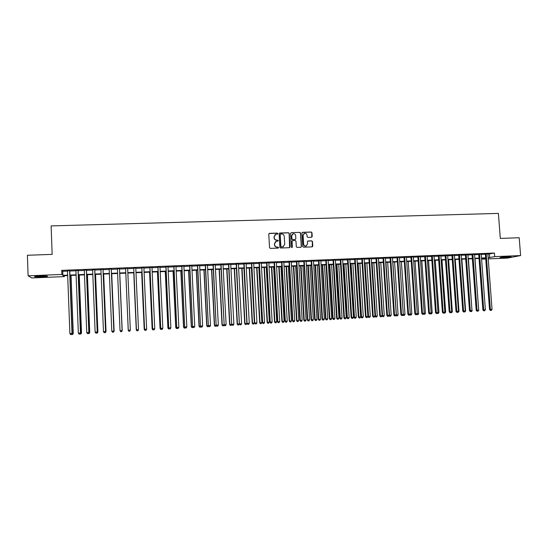 <?xml version="1.0" encoding="UTF-8"?>
<svg xmlns="http://www.w3.org/2000/svg" width="548" height="548" viewBox="0 0 548 548"><rect width="100%" height="100%" fill="white"/><g stroke="black" fill="none" stroke-linecap="round" stroke-linejoin="round"><path stroke-width="0.82" d="M277.905 233.599L277.356 233.092L269.479 233.345L268.78 234.119L269.541 247.662L270.322 248.388L278.206 248.107L278.699 247.559L277.13 247.086C275.685 246.997 274.849 246.223 274.623 244.764L274.562 243.641L276.356 241.209L277.905 241.106L278.302 240.579L276.733 240.099C275.288 240.003 274.452 239.229 274.226 237.777L274.164 236.654L275.918 234.243L277.521 234.126L277.905 233.599M277.596 234.106L277.206 233.188L269.027 233.523M278.357 248.08L278 247.134L277.13 247.086M277.973 241.086L277.603 240.161L276.733 240.099M502.9 257.718L499.995 257.697C500.105 257.327 502.865 256.985 508.284 256.663L511.174 256.69C511.031 257.06 508.27 257.402 502.9 257.718M41.73 276.904L34.743 276.822C33.832 276.521 35.695 276.247 40.34 276.007L47.306 276.089C48.197 276.398 46.34 276.665 41.73 276.904M311.524 237.25L312.209 236.483L311.983 232.736L311.209 232.016L302.496 232.304L301.948 233.058L302.736 246.47L303.51 247.189L312.216 246.867L312.785 246.107L312.511 241.572L311.744 240.853L307.949 240.997L307.387 241.75L307.524 244.004L306.003 246.025C304.667 246.121 303.873 245.497 303.626 244.141L303.106 235.311L304.565 233.304C305.928 233.181 306.736 233.804 306.996 235.181L307.086 236.654L307.86 237.373L311.524 237.25M64.274 275.706L64.308 276.603L31.846 277.959L28.106 275.836L27.4 255.265L52.156 254.382L51.115 225.906L498.392 213.405L500.31 238.414L519.203 237.736L520.6 255.567L507.564 258.087L488.234 258.896M28.106 275.836L61.876 274.445L62.883 275.343L67.664 275.144M487.878 254.176L494.447 253.032L61.725 270.363L61.876 274.445M494.447 253.032L494.721 256.628L520.6 255.567M289.282 233.462L288.508 232.736L279.816 233.016L279.117 233.784L279.884 247.292L280.672 248.018L289.495 247.689L290.063 246.929L289.282 233.462L288.344 232.832L279.377 233.181M291.262 232.647L299.9 232.373L300.674 233.099L301.462 246.518L300.893 247.278L297.078 247.422L296.304 246.703L295.982 241.243L295.208 240.524L292.755 240.606L292.063 241.38L292.392 247.066L291.995 247.6L291.365 247.107L290.57 233.421L291.262 232.647L299.9 232.373M69.754 270.691L67.5 270.781M78.131 270.356L75.919 270.445M86.474 270.02L84.289 270.109M94.783 269.685L92.626 269.774M103.051 269.356L100.928 269.438M111.285 269.02L109.189 269.109M119.478 268.691L117.416 268.773M127.65 268.362L125.602 268.445M135.788 268.034L133.733 268.123M143.898 267.712L141.822 267.794M151.967 267.383L149.885 267.472M159.995 267.061L157.906 267.15M167.996 266.739L165.893 266.828M175.956 266.417L173.846 266.506M183.888 266.102L181.758 266.184M191.779 265.787L189.642 265.869M199.636 265.465L197.486 265.554M207.459 265.15L205.301 265.239M215.248 264.842L213.076 264.924M223.002 264.526L220.823 264.616M230.722 264.218L228.537 264.307M238.414 263.91L236.209 263.999M246.066 263.602L243.853 263.691M253.683 263.293L251.464 263.382M261.273 262.985L259.04 263.081M268.828 262.684L266.588 262.773M276.35 262.382L274.103 262.471M283.837 262.081L281.583 262.17M291.296 261.78L289.029 261.869M298.722 261.478L296.447 261.574M306.12 261.184L303.832 261.273M313.477 260.889L311.182 260.978M320.813 260.595L318.504 260.684M328.108 260.3L325.793 260.389M335.383 260.005L333.054 260.101M342.616 259.718L340.287 259.807M349.829 259.423L347.487 259.519M357.001 259.136L354.652 259.231M364.153 258.848L361.79 258.944M371.27 258.56L368.9 258.656M378.353 258.279L375.983 258.375M385.415 257.992L383.031 258.087M392.443 257.711L390.053 257.807M399.444 257.43L397.04 257.526M406.411 257.149L404.006 257.245M413.356 256.868L410.938 256.964M420.268 256.594L417.843 256.69M427.152 256.313L424.721 256.409M434.009 256.039L431.564 256.135M440.832 255.765L438.386 255.861M447.634 255.491L445.182 255.587M454.408 255.217L451.942 255.32M461.149 254.95L458.683 255.046M467.869 254.676L465.389 254.779M474.554 254.409L472.075 254.505M481.219 254.142L478.726 254.238M61.725 270.363L62.732 271.322L67.514 271.13M69.767 271.041L75.932 270.787M78.145 270.698L84.303 270.452M86.488 270.363L92.646 270.116M94.797 270.027L100.942 269.78M103.065 269.691L109.203 269.445M111.299 269.363L117.43 269.116M119.491 269.034L125.615 268.787M127.663 268.705L133.746 268.458M135.801 268.376L141.843 268.13M143.912 268.047L149.899 267.808M151.981 267.725L157.92 267.486M160.016 267.397L165.907 267.164M168.01 267.075L173.86 266.842M175.976 266.753L181.778 266.52M183.902 266.438L189.656 266.205M191.793 266.116L197.506 265.89M199.65 265.801L205.315 265.575M207.48 265.485L213.097 265.259M215.268 265.17L220.837 264.944M223.022 264.855L228.55 264.636M230.742 264.547L236.229 264.328M238.428 264.239L243.874 264.02M246.079 263.931L251.484 263.711M253.703 263.622L259.06 263.403M261.293 263.314L266.602 263.102M268.849 263.013L274.116 262.8M276.37 262.704L281.597 262.492M283.857 262.403L289.049 262.197M291.317 262.102L296.461 261.896M298.742 261.807L303.845 261.595M306.133 261.506L311.202 261.3M313.497 261.211L318.525 261.006M320.833 260.916L325.813 260.711M328.129 260.622L333.074 260.416M335.397 260.327L340.308 260.129M342.637 260.033L347.507 259.841M349.843 259.745L354.672 259.546M357.022 259.451L361.81 259.259M364.173 259.163L368.92 258.971M371.291 258.875L376.003 258.69M378.38 258.594L383.052 258.403M385.436 258.307L390.073 258.122M392.464 258.026L397.06 257.841M399.465 257.745L404.027 257.56M406.431 257.464L410.959 257.279M413.377 257.183L417.864 256.998M420.289 256.902L424.741 256.724M427.173 256.628L431.591 256.45M434.03 256.348L438.407 256.169M440.859 256.074L445.202 255.895M447.654 255.8L451.963 255.628M454.429 255.526L458.703 255.354M461.176 255.252L465.41 255.08M467.889 254.984L472.095 254.813M474.582 254.71L478.753 254.546M481.24 254.443L485.377 254.279M487.857 253.875L485.357 253.971M485.734 258.999L482.445 259.136L485.692 258.471M482.391 258.348L482.445 259.136M67.685 275.569L63.349 275.747L64.308 276.603M485.672 258.211L481.534 258.382M479.041 258.485L474.869 258.656M472.39 258.759L468.184 258.937M465.704 259.04L461.464 259.211M458.991 259.314L454.717 259.492M452.251 259.594L447.942 259.773M445.483 259.875L441.14 260.06M438.695 260.156L434.311 260.341M431.872 260.444L427.454 260.629M425.022 260.725L420.569 260.91M418.138 261.012L413.651 261.197M411.233 261.3L406.705 261.485M404.301 261.588L399.739 261.78M397.334 261.876L392.731 262.067M390.34 262.17L385.703 262.362M383.319 262.458L378.641 262.656M376.264 262.752L371.551 262.944M369.188 263.047L364.434 263.246M362.077 263.341L357.282 263.54M354.933 263.636L350.104 263.841M347.761 263.937L342.897 264.136M340.561 264.232L335.657 264.437M333.328 264.533L328.382 264.739M326.067 264.835L321.08 265.04M318.772 265.136L313.744 265.348M311.449 265.444L306.38 265.657M304.092 265.746L298.989 265.958M296.708 266.054L291.557 266.266M289.289 266.362L284.097 266.581M281.836 266.671L276.603 266.89M274.356 266.986L269.082 267.205M266.842 267.294L261.526 267.52M259.293 267.609L253.93 267.835M251.71 267.924L246.312 268.15M244.1 268.239L238.654 268.465M236.455 268.561L230.961 268.787M228.769 268.876L223.242 269.109M221.056 269.198L215.48 269.431M213.316 269.52L207.692 269.753M205.534 269.842L199.862 270.075M197.718 270.164L192.006 270.404M189.868 270.493L184.107 270.733M181.984 270.822L176.182 271.061M174.065 271.15L168.215 271.39M166.113 271.479L160.215 271.726M158.119 271.808L152.18 272.055M150.097 272.144L144.103 272.39M142.035 272.479L135.993 272.733M133.938 272.815L127.848 273.068M125.8 273.151L119.676 273.411M117.615 273.493L111.484 273.747M109.388 273.836L103.25 274.089M101.12 274.178L94.975 274.432M92.818 274.521L86.666 274.781M84.481 274.87L78.316 275.123M76.103 275.219L69.932 275.473M488.145 257.731L494.721 256.628M69.918 275.048L76.083 274.795M78.302 274.699L84.461 274.445M86.646 274.356L92.804 274.103M94.962 274.014L101.106 273.76M103.23 273.671L109.374 273.418M111.463 273.329L117.601 273.075M119.663 272.986L125.787 272.733M127.835 272.651L133.918 272.397M135.979 272.315L142.014 272.061M144.083 271.979L150.077 271.726M152.159 271.644L158.098 271.397M160.194 271.308L166.092 271.068M168.195 270.979L174.045 270.739M176.161 270.65L181.963 270.411M184.087 270.322L189.848 270.082M191.985 269.993L197.698 269.76M199.842 269.671L205.514 269.431M207.671 269.342L213.295 269.109M215.46 269.02L221.036 268.787M223.221 268.698L228.749 268.472M230.941 268.383L236.428 268.15M238.633 268.061L244.079 267.835M246.285 267.746L251.69 267.52M253.909 267.431L259.273 267.205M261.499 267.116L266.814 266.897M269.061 266.801L274.329 266.581M276.582 266.492L281.816 266.273M284.076 266.177L289.262 265.965M291.536 265.869L296.68 265.657M298.961 265.561L304.072 265.348M306.359 265.259L311.422 265.047M313.723 264.951L318.751 264.746M321.06 264.65L326.039 264.444M328.362 264.348L333.307 264.143M335.629 264.047L340.534 263.841M342.87 263.746L347.74 263.54M350.083 263.444L354.905 263.246M357.262 263.15L362.05 262.951M364.406 262.855L369.16 262.656M371.53 262.561L376.243 262.362M378.62 262.266L383.292 262.067M385.676 261.971L390.313 261.78M392.711 261.684L397.307 261.492M399.711 261.389L404.273 261.204M406.685 261.101L411.206 260.916M413.624 260.814L418.117 260.629M420.542 260.526L424.995 260.341M427.426 260.245L431.845 260.06M434.283 259.958L438.667 259.779M441.113 259.677L445.456 259.499M447.915 259.396L452.223 259.218M454.689 259.115L458.964 258.937M461.437 258.834L465.677 258.656M468.156 258.553L472.362 258.382M474.842 258.279L479.014 258.108M481.507 258.005L485.644 257.834M62.732 271.322L62.883 275.343M489.378 254.114L489.645 257.67M275.137 234.599L274.164 236.654M276.582 240.195C275.144 240.099 274.308 239.325 274.082 237.873L274.021 236.75M275.603 241.531L274.562 243.641M276.98 247.175C275.534 247.08 274.699 246.305 274.473 244.853L274.411 243.73M289.591 247.662L289.125 233.558M280.686 234.037L280.199 234.578L280.877 246.429L281.419 246.936L282.891 246.847L284.72 244.415L284.254 236.318C284.028 234.873 283.193 234.099 281.754 234.003L280.686 234.037M280.364 234.167L280.199 234.578M283.426 246.662L281.268 247.018L280.72 246.511L280.049 234.674M300.968 247.258L301.29 246.6L300.503 233.195L299.729 232.475M292.358 240.743L291.899 241.469L292.392 247.066M292.029 247.586L292.228 247.148M295.653 235.592C295.393 234.202 294.571 233.578 293.201 233.708L291.735 235.722L291.913 238.839L292.694 239.565L295.276 239.462L295.838 238.709L295.653 235.592M292.598 233.969L291.735 235.722M295.379 239.435L292.529 239.654L291.748 238.935L291.57 235.818M303.996 233.544L303.106 235.311M306.346 245.922L305.832 246.114C304.496 246.21 303.702 245.579 303.448 244.223L302.928 235.407M312.271 246.853L312.333 241.661L311.559 240.942L307.695 241.106M311.73 237.216L311.798 232.832L311.031 232.112L302.222 232.434M69.747 270.527L72.144 333.444L73.261 333.41L71.048 275.425M72.583 334.492L71.754 334.54L72.637 334.486L73.124 333.417L70.911 275.432M73.261 333.41L72.637 334.486M69.603 270.534L72 333.451L69.884 333.574L67.493 270.616M71.452 334.547L72.144 333.444L71.507 334.547L70.603 334.595L71.507 334.547M69.884 333.574L70.603 334.595M45.272 275.945L36.771 276.233M36.161 276.302L41.703 276.261M501.886 257.19L509.222 256.628M508.613 256.649L502.495 257.115M78.124 270.191L80.57 332.965L81.508 332.937L79.255 275.089M80.851 334.013L80.029 334.061L80.898 334.013L81.392 332.944L79.138 275.089M81.508 332.937L80.898 334.013M86.468 269.856L88.954 332.485L89.721 332.465L87.433 274.747M89.084 333.54L88.262 333.588L89.118 333.54L89.625 332.472L87.338 274.754M89.721 332.465L89.118 333.54M97.284 332.033L97.893 331.999L95.571 274.411M97.277 333.068L96.455 333.116L97.304 333.068L97.825 331.999L95.496 274.411M97.893 331.999L97.304 333.068M103.045 269.191L105.606 331.526L106.038 331.533L103.668 274.075M105.428 332.602L104.613 332.643L105.449 332.595L105.983 331.533L103.62 274.075M106.038 331.533L105.449 332.595M78.008 270.198L80.446 332.965L78.337 333.088L75.912 270.28M79.892 334.061L80.446 332.965L79.94 334.061L79.049 334.109L79.94 334.061M78.337 333.088L79.049 334.109M86.372 269.863L88.851 332.485L86.755 332.609L84.282 269.945M88.297 333.581L88.851 332.485L88.338 333.574L87.461 333.629L88.338 333.574M86.755 332.609L87.461 333.629M94.701 269.527L97.222 332.006L95.133 332.122L92.626 269.609M94.777 269.52L97.297 332.006L96.66 333.095L95.825 333.143L96.66 333.095M96.695 333.095L97.297 332.006M95.133 332.122L95.825 333.143M102.99 269.191L105.552 331.526L103.476 331.65L100.921 269.274M104.99 332.615L105.552 331.526L105.011 332.615L104.161 332.663L105.011 332.615M103.476 331.65L104.161 332.663M113.868 331.081L111.737 273.74M113.552 332.129L112.737 332.177L113.566 332.129L114.135 331.067L111.703 273.74M114.135 331.067L113.566 332.129M111.244 268.863L113.847 331.054L111.778 331.17L109.182 268.945M111.278 268.863L113.881 331.054L113.278 332.143L112.45 332.184L113.278 332.143M113.292 332.136L113.881 331.054M111.778 331.17L112.45 332.184M122.101 330.608L119.765 273.404L122.204 330.608L121.635 331.663L120.827 331.711L121.635 331.663M122.204 330.608L121.642 331.663M121.54 331.663L120.711 331.711L121.54 331.663L122.115 330.581L119.471 268.527L122.101 330.581L120.039 330.697L117.409 268.616M121.533 331.663L122.101 330.581M120.039 330.697L120.711 331.711M128.883 331.245L129.677 331.204L128.883 331.245L128.232 330.259L125.595 268.28L128.266 330.232L130.321 330.108L127.636 268.205M128.876 331.252L128.232 330.259M129.746 331.191L128.924 331.239L129.746 331.191L130.321 330.108M128.266 330.232L128.924 331.239L128.266 330.225M136.233 329.8L136.884 330.786L137.685 330.745L136.884 330.786L136.26 329.8L133.76 272.822L136.452 329.786M133.726 267.958L136.431 329.766L133.746 267.958M136.431 329.766L137.096 330.766L137.911 330.725L137.11 330.766L136.459 329.759L138.5 329.643L135.781 267.876M137.925 330.718L138.5 329.643M141.672 272.493L144.206 329.348L144.583 329.321L141.816 267.63M141.72 272.493L144.247 329.341L144.857 330.328L145.672 330.28L144.877 330.328M144.857 330.328L144.206 329.348M145.234 330.3L146.069 330.252L145.234 330.3L144.569 329.3L141.864 267.63M145.254 330.3L144.61 329.293L146.645 329.177L143.884 267.547M146.069 330.252L146.645 329.177M149.57 272.164L152.139 328.889L152.68 328.855M149.638 272.164L152.2 328.882L152.796 329.875L153.618 329.828L152.823 329.869M152.796 329.875L152.139 328.889M149.878 267.308L152.659 328.834L149.947 267.308M153.365 329.834L154.173 329.786L153.365 329.834L152.728 328.827L154.755 328.711L151.96 267.225M152.659 328.834L153.337 329.834M154.173 329.786L154.755 328.711M157.44 271.842L160.037 328.437L160.735 328.396L157.899 266.986M157.523 271.835L160.119 328.43L160.701 329.416L161.523 329.369L160.735 329.416M160.701 329.416L160.037 328.437M161.4 329.369L162.242 329.321L161.4 329.369L160.722 328.375L157.988 266.979M161.434 329.369L160.811 328.362L162.825 328.245L159.989 266.903M162.242 329.321L162.825 328.245M165.27 271.513L167.9 327.992L168.763 327.937M165.373 271.507L168.003 327.978L168.572 328.964L169.401 328.916L168.613 328.964M168.572 328.964L167.9 327.992M165.886 266.664L168.743 327.91L165.996 266.664M169.469 328.903L170.27 328.862L169.469 328.903L168.853 327.903L170.86 327.786L167.989 266.581M168.743 327.91L169.428 328.91M170.27 328.862L170.86 327.786M173.839 266.342L176.737 327.457L173.963 266.342M177.47 328.444L178.271 328.396L177.47 328.444L176.86 327.444L178.86 327.327L175.949 266.26M176.737 327.457L177.422 328.451M178.271 328.396L178.86 327.327M181.751 266.027L184.69 326.998L181.902 266.02M185.436 327.985L186.231 327.937L185.436 327.985L184.834 326.985L186.82 326.875L183.881 265.944M184.69 326.998L185.375 327.992M186.231 327.937L186.82 326.875M173.065 271.192L175.73 327.54L176.751 327.478M173.189 271.185L175.853 327.533L176.401 328.512L177.237 328.464L176.456 328.512M176.401 328.512L175.73 327.54M180.826 270.87L183.532 327.094L184.703 327.026M180.97 270.863L183.669 327.081L184.203 328.067L185.039 328.012L184.265 328.06M184.203 328.067L183.532 327.094M188.56 270.548L191.293 326.649L192.622 326.567M188.718 270.541L191.451 326.635L191.971 327.615L192.814 327.567L192.033 327.615M193.04 327.163L192.814 327.567M191.971 327.615L191.293 326.649M189.635 265.712L192.601 326.546L189.8 265.705M193.369 327.533L194.156 327.485L193.369 327.533L192.773 326.533L194.752 326.423L191.773 265.622M192.601 326.546L193.3 327.533M194.156 327.485L194.752 326.423M196.259 270.226L199.02 326.204L200.506 326.115M196.437 270.219L199.198 326.19L199.705 327.17L200.547 327.122L199.773 327.17M200.842 326.601L200.547 327.122M199.705 327.17L199.02 326.204M197.479 265.396L200.486 326.094L197.67 265.39M201.26 327.074L202.048 327.033L201.26 327.074L200.678 326.081L202.644 325.971L199.63 265.307M200.486 326.094L201.185 327.081M202.048 327.033L202.644 325.971M203.918 269.911L206.719 325.765L208.35 325.67M204.116 269.904L206.918 325.752L207.404 326.731L208.254 326.677L207.48 326.724M208.617 326.039L208.254 326.677M207.404 326.731L206.719 325.765M205.294 265.081L208.336 325.642L205.5 265.074M209.117 326.622L209.905 326.581L209.117 326.622L208.541 325.628L210.501 325.519L207.452 264.992M208.336 325.642L209.035 326.629M209.905 326.581L210.501 325.519M211.549 269.595L214.378 325.327L216.165 325.224M211.768 269.582L214.597 325.313L215.069 326.286L215.919 326.238L215.159 326.279M216.35 325.485L215.919 326.238M215.069 326.286L214.378 325.327M213.069 264.766L216.145 325.197L213.295 264.759M216.946 326.17L217.727 326.129L216.946 326.17L216.371 325.183L218.33 325.067L215.241 264.684M216.145 325.197L216.85 326.176M217.727 326.129L218.33 325.067M219.145 269.274L222.009 324.889L223.947 324.772M219.385 269.267L222.241 324.875L222.7 325.848L223.557 325.8L222.796 325.841M224.057 324.93L223.557 325.8M222.7 325.848L222.009 324.889M220.817 264.458L224.173 324.738L221.056 264.444M224.735 325.724L225.509 325.676L224.735 325.724L224.173 324.738L226.119 324.622L222.995 264.369M223.927 324.752L224.632 325.731M225.509 325.676L226.119 324.622M226.714 268.965L229.605 324.457L231.688 324.334M226.968 268.952L229.859 324.437L230.304 325.409L231.16 325.361L230.407 325.402M231.729 324.382L231.16 325.361M230.304 325.409L229.605 324.457M228.523 264.15L231.674 324.306L228.79 264.136M232.489 325.279L233.263 325.231L232.489 325.279L231.934 324.293L233.873 324.176L230.715 264.061M231.674 324.306L232.386 325.286M233.263 325.231L233.873 324.176M234.249 268.65L237.168 324.019L239.332 323.895L236.4 268.561M234.517 268.636L237.442 324.005L237.873 324.978L238.736 324.923L237.976 324.971M239.332 323.895L238.736 324.923M237.873 324.978L237.168 324.019M236.202 263.841L239.38 323.868L236.483 263.828M240.216 324.834L240.983 324.786L240.216 324.834L239.668 323.847L241.593 323.738L238.401 263.752M239.38 323.868L240.099 324.841M240.983 324.786L241.593 323.738M241.75 268.335L244.703 323.587L246.874 323.464L243.908 268.246M242.038 268.328L244.99 323.567L245.408 324.539L246.271 324.491L245.525 324.532M246.874 323.464L246.271 324.491M245.408 324.539L244.703 323.587M243.846 263.533L247.059 323.43L244.148 263.519M247.901 324.389L248.669 324.348L247.901 324.389L247.36 323.409L249.278 323.299L246.059 263.444M247.059 323.43L247.778 324.395M248.669 324.348L249.278 323.299M249.217 268.027L252.203 323.162L254.382 323.032L251.388 267.938M249.525 268.013L252.512 323.142L252.909 324.108L253.779 324.06L253.032 324.101M254.382 323.032L253.779 324.06M252.909 324.108L252.203 323.162M256.656 267.719L259.67 322.731L261.862 322.601L258.834 267.63M256.978 267.705L259.992 322.71L260.382 323.676L261.259 323.628L260.512 323.669M261.862 322.601L261.259 323.628M260.382 323.676L259.67 322.731M264.061 267.41L267.102 322.306L269.308 322.176L266.253 267.321M264.403 267.397L267.445 322.286L267.821 323.252L268.698 323.197L267.958 323.245M269.308 322.176L268.698 323.197M267.821 323.252L267.102 322.306M251.457 263.225L254.704 322.991L251.772 263.211M255.553 323.95L256.32 323.902L255.553 323.95L255.026 322.971L256.937 322.861L253.676 263.136M254.704 322.991L255.43 323.957M256.32 323.902L256.937 322.861M259.033 262.924L262.314 322.553L262.656 322.532L259.368 262.91M263.177 323.512L263.937 323.464L263.177 323.512L262.656 322.532L264.554 322.423L261.266 262.834M262.314 322.553L263.04 323.519M263.937 323.464L264.554 322.423M266.581 262.615L269.89 322.121L270.246 322.094L266.931 262.602M270.767 323.073L271.52 323.032L270.767 323.073L270.246 322.094L272.144 321.984L268.821 262.526M269.89 322.121L270.623 323.08M271.52 323.032L272.144 321.984M271.438 267.102L274.507 321.882L276.719 321.751L273.637 267.013M271.794 267.088L274.87 321.861L275.226 322.827L276.11 322.772L275.37 322.813M276.719 321.751L276.11 322.772M275.226 322.827L274.507 321.882M274.089 262.314L277.439 321.69L277.809 321.662L274.466 262.3M278.322 322.642L279.076 322.594L278.322 322.642L277.809 321.662L279.699 321.553L276.343 262.225M277.439 321.69L278.172 322.649M279.076 322.594L279.699 321.553M278.781 266.801L281.884 321.457L284.104 321.327L280.987 266.712M279.158 266.787L282.261 321.436L282.604 322.402L283.487 322.347L282.754 322.388M284.104 321.327L283.487 322.347M282.604 322.402L281.884 321.457M281.569 262.013L284.953 321.258L285.344 321.231L281.96 261.999M285.844 322.203L286.597 322.162L285.844 322.203L285.344 321.231L287.221 321.121L283.83 261.923M284.953 321.258L285.686 322.217M286.597 322.162L287.221 321.121M286.09 266.499L289.221 321.039L291.454 320.909L288.31 266.403M286.488 266.479L289.618 321.012L289.947 321.977L290.837 321.923L290.104 321.971M291.454 320.909L290.837 321.923M289.947 321.977L289.221 321.039M289.022 261.718L292.433 320.827L292.838 320.799L289.426 261.697M293.338 321.772L294.084 321.731L293.338 321.772L292.838 320.799L294.708 320.696L291.289 261.622M292.433 320.827L293.173 321.786M294.084 321.731L294.708 320.696M293.372 266.191L296.536 320.621L298.77 320.491L295.605 266.102M293.783 266.177L296.948 320.594L297.263 321.553L298.16 321.505L297.427 321.546M298.77 320.491L298.16 321.505M297.263 321.553L296.536 320.621M296.434 261.417L299.879 320.402L300.304 320.375L296.858 261.403M300.79 321.347L301.537 321.299L300.79 321.347L300.304 320.375L302.167 320.265L298.715 261.328M299.879 320.402L300.619 321.354M301.537 321.299L302.167 320.265M300.626 265.89L303.818 320.203L306.065 320.073L302.866 265.801M301.051 265.876L304.243 320.176L304.544 321.135L305.442 321.087L304.715 321.128M306.065 320.073L305.442 321.087M304.544 321.135L303.818 320.203M307.846 265.595L311.065 319.785L313.319 319.655L310.093 265.499M308.291 265.575L311.511 319.758L311.798 320.717L312.703 320.669L311.976 320.71M313.319 319.655L312.703 320.669M311.798 320.717L311.065 319.785M315.038 265.294L318.285 319.374L320.546 319.244L317.292 265.198M315.497 265.273L318.744 319.347L319.018 320.306L319.929 320.251L319.203 320.292M320.546 319.244L319.929 320.251M319.018 320.306L318.285 319.374M303.818 261.122L307.291 319.977L307.736 319.95L304.263 261.101M308.223 320.916L308.962 320.875L308.223 320.916L307.736 319.95L309.593 319.84L306.106 261.033M307.291 319.977L308.038 320.929M308.962 320.875L309.593 319.84M311.175 260.827L314.675 319.553L315.141 319.525L311.634 260.807M315.614 320.491L316.354 320.45L315.614 320.491L315.141 319.525L316.984 319.416L313.47 260.732M314.675 319.553L315.429 320.505M316.354 320.45L316.984 319.416M318.498 260.533L322.032 319.135L322.512 319.1L318.97 260.512M322.978 320.066L323.71 320.025L322.978 320.066L322.512 319.1L324.348 318.998L320.799 260.437M322.032 319.135L322.786 320.08M323.71 320.025L324.348 318.998M322.203 264.999L325.471 318.963L327.745 318.826L324.464 264.903M322.676 264.979L325.95 318.929L326.211 319.888L327.122 319.833L326.403 319.874M327.745 318.826L327.122 319.833M326.211 319.888L325.471 318.963M325.786 260.238L329.355 318.717L329.848 318.683L326.279 260.218M330.307 319.648L331.04 319.607L330.307 319.648L329.848 318.683L331.677 318.58L328.101 260.142M329.355 318.717L330.108 319.655M331.04 319.607L331.677 318.58M329.334 264.698L332.629 318.552L334.917 318.415L331.609 264.609M329.821 264.677L333.122 318.518L333.376 319.477L334.287 319.422L333.574 319.463M334.917 318.415L334.287 319.422M333.376 319.477L332.629 318.552M333.047 259.944L336.643 318.299L337.157 318.265L333.554 259.923M337.609 319.224L338.335 319.183L337.609 319.224L337.157 318.265L338.979 318.162L335.369 259.855M336.643 318.299L337.404 319.237M338.335 319.183L338.979 318.162M336.438 264.403L339.76 318.141L342.055 318.011L338.719 264.314M336.945 264.383L340.274 318.114L340.507 319.066L341.425 319.011L340.712 319.052M342.055 318.011L341.425 319.011M340.507 319.066L339.76 318.141M340.274 259.656L343.904 317.881L344.432 317.847L340.801 259.636M344.877 318.806L345.603 318.765L344.877 318.806L344.432 317.847L346.247 317.744L342.61 259.56M343.904 317.881L344.665 318.82M345.603 318.765L346.247 317.744M343.507 264.115L346.863 317.737L349.158 317.6L345.795 264.02M344.028 264.088L347.384 317.703L347.61 318.655L348.528 318.607L347.822 318.641M349.158 317.6L348.528 318.607M347.61 318.655L346.863 317.737M347.473 259.368L351.131 317.463L351.679 317.429L348.021 259.348M352.117 318.388L352.837 318.347L352.117 318.388L351.679 317.429L353.481 317.326L349.816 259.273M351.131 317.463L351.898 318.402M352.837 318.347L353.481 317.326M350.549 263.821L353.933 317.333L356.241 317.196L352.85 263.725M351.09 263.8L354.474 317.299L354.686 318.251L355.604 318.196L354.899 318.237M356.241 317.196L355.604 318.196M354.686 318.251L353.933 317.333M354.645 259.081L358.33 317.052L358.892 317.018L355.2 259.053M359.324 317.977L360.043 317.936L359.324 317.977L358.892 317.018L360.687 316.915L356.995 258.985M358.33 317.052L359.098 317.991M360.043 317.936L360.687 316.915M357.563 263.526L360.974 316.929L363.29 316.792L359.872 263.43M358.118 263.506L361.529 316.895L361.728 317.847L362.653 317.792L361.954 317.833M363.29 316.792L362.653 317.792M361.728 317.847L360.974 316.929M361.783 258.793L365.495 316.641L366.071 316.607L362.358 258.772M366.502 317.566L367.215 317.525L366.502 317.566L366.071 316.607L367.866 316.504L364.139 258.697M365.495 316.641L366.27 317.58M367.215 317.525L367.866 316.504M364.55 263.239L367.982 316.525L370.311 316.388L366.865 263.143M365.119 263.211L368.557 316.491L368.742 317.443L369.674 317.388L368.975 317.429M370.311 316.388L369.674 317.388M368.742 317.443L367.982 316.525M368.893 258.505L372.633 316.237L373.229 316.196L369.482 258.485M373.647 317.148L374.359 317.107L373.647 317.148L373.229 316.196L375.01 316.093L371.256 258.409M372.633 316.237L373.407 317.169M374.359 317.107L375.01 316.093M372.092 262.924L375.558 316.093L377.298 315.991L373.832 262.855M374.99 316.127L375.558 316.093L375.729 317.039L376.661 316.984L375.962 317.025M377.298 315.991L376.661 316.984M375.729 317.039L374.983 316.141M375.969 258.224L379.743 315.826L380.353 315.792L376.579 258.197M380.764 316.744L381.476 316.703L380.764 316.744L380.353 315.792L382.127 315.689L378.346 258.129M379.743 315.826L380.518 316.758M381.476 316.703L382.127 315.689M379.038 262.636L382.525 315.689L384.264 315.593L380.771 262.567M382.107 315.716L382.525 315.689L382.689 316.641L383.621 316.586L382.929 316.621M384.264 315.593L383.621 316.586M382.689 316.641L382.025 315.847M383.018 257.937L386.82 315.422L387.443 315.381L383.641 257.916M387.854 316.333L388.559 316.292L387.854 316.333L387.443 315.381L389.21 315.285L385.402 257.841M386.82 315.422L387.6 316.347M388.559 316.292L389.21 315.285M385.956 262.348L389.464 315.292L391.197 315.196L387.676 262.28M389.196 315.312L389.614 316.237L390.553 316.182L389.861 316.223M391.197 315.196L390.553 316.182M389.614 316.237L389.039 315.552M390.039 257.656L393.868 315.018L394.505 314.977L390.676 257.629M394.909 315.929L395.615 315.888L394.909 315.929L394.505 314.977L396.273 314.881L392.43 257.56M393.868 315.018L394.649 315.943M395.615 315.888L396.273 314.881M392.841 262.06L396.375 314.894L398.101 314.799L394.56 261.992M396.252 314.908L396.512 315.84L397.458 315.785L396.766 315.826M398.101 314.799L397.458 315.785M396.512 315.84L396.019 315.258M397.033 257.375L400.889 314.614L401.54 314.573L397.684 257.348M401.937 315.525L402.636 315.484L401.937 315.525L401.54 314.573L403.294 314.477L399.43 257.279M400.889 314.614L401.67 315.538M402.636 315.484L403.294 314.477M403.28 314.504L404.979 314.408L401.41 261.704M403.65 315.429L404.335 315.395L403.65 315.429L403.266 314.518M404.979 314.408L404.335 315.395M403.39 315.449L402.979 314.963M403.992 257.094L407.876 314.216L408.548 314.175L404.664 257.067M408.938 315.121L409.637 315.079L408.938 315.121L408.548 314.175L410.294 314.073L406.404 256.998M407.876 314.216L408.664 315.134M409.637 315.079L410.294 314.073M410.274 314.1L411.829 314.011L408.233 261.423M410.5 315.038L411.178 314.997L410.5 315.038L410.178 314.251M411.829 314.011L411.178 314.997M410.233 315.052L409.904 314.668M410.925 256.82L414.836 313.819L415.521 313.778L411.61 256.793M415.905 314.716L416.603 314.682L415.905 314.716L415.521 313.778L417.261 313.675L413.343 256.717M414.836 313.819L415.631 314.737M416.603 314.682L417.261 313.675M417.247 313.703L418.651 313.62L415.035 261.143M417.316 314.641L418.001 314.607L417.316 314.641L417.055 313.99M418.651 313.62L418.001 314.607M417.829 256.539L421.768 313.422L422.474 313.374L418.528 256.512M422.844 314.319L423.536 314.278L422.844 314.319L422.474 313.374L424.2 313.278L420.254 256.443M421.768 313.422L422.563 314.333M423.536 314.278L424.2 313.278M424.186 313.305L425.44 313.23L421.802 260.862M424.111 314.251L424.789 314.216L424.111 314.251L423.905 313.73M425.44 313.23L424.789 314.216M424.707 256.265L428.673 313.024L429.385 312.983L425.419 256.238M429.755 313.922L430.447 313.881L429.755 313.922L429.385 312.983L431.112 312.881L427.139 256.163M428.673 313.024L429.468 313.936M430.447 313.881L431.112 312.881M431.098 312.908L432.208 312.846L428.543 260.581M430.879 313.86L431.557 313.826L430.721 313.463M432.208 312.846L431.557 313.826M431.557 255.991L435.544 312.634L436.276 312.586L432.283 255.957M436.64 313.524L437.325 313.483L436.64 313.524L436.276 312.586L437.996 312.49L433.995 255.889M435.544 312.634L436.345 313.545M437.331 313.49L438.29 313.435L437.331 313.49L437.996 312.49M437.975 312.518L438.948 312.456L435.256 260.3M438.948 312.456L438.29 313.435M438.379 255.717L442.394 312.237L443.14 312.196L439.119 255.683M443.496 313.127L444.181 313.093L443.496 313.127L443.14 312.196L444.853 312.093L440.825 255.615M442.394 312.237L443.195 313.148M444.181 313.093L444.853 312.093M444.832 312.12L445.661 312.072L441.948 260.026M444.332 313.086L445.003 313.052L444.277 312.942M445.661 312.072L445.003 313.052M445.168 255.443L449.209 311.846L449.97 311.798L445.928 255.409M450.319 312.737L451.004 312.696L450.319 312.737L449.97 311.798L451.675 311.702L447.627 255.341M449.209 311.846L450.018 312.757M451.018 312.703L451.682 312.668L451.018 312.703L451.675 311.702M451.655 311.73L452.34 311.689L448.607 259.745M452.34 311.689L451.682 312.668M451.936 255.169L455.998 311.463L456.779 311.415L452.703 255.135M457.121 312.346L457.799 312.305L457.121 312.346L456.779 311.415L458.471 311.312L454.395 255.073M455.998 311.463L456.813 312.367M457.799 312.305L458.471 311.312M458.457 311.339L458.998 311.312L455.237 259.471M457.676 312.319L458.34 312.285L457.676 312.312M458.998 311.312L458.34 312.285M458.669 254.895L462.765 311.072L463.553 311.024L459.457 254.868M463.889 311.956L464.567 311.915L463.889 311.956L463.553 311.024L465.245 310.928L461.142 254.799M462.765 311.072L463.574 311.976M464.567 311.915L465.245 310.928M465.225 310.956L465.629 310.928L461.848 259.197M464.307 311.942L464.971 311.901L464.307 311.935M465.629 310.928L464.971 311.901M465.382 254.628L469.499 310.689L470.3 310.641L466.177 254.594M470.636 311.565L471.307 311.531L470.636 311.565L470.3 310.641L471.986 310.538L467.855 254.532M469.499 310.689L470.314 311.586M471.307 311.531L471.986 310.538M471.965 310.565L468.43 258.923M470.91 311.559L471.568 311.517L470.91 311.552M472.232 310.552L471.568 311.517M472.061 254.361L476.205 310.305L477.02 310.25L472.876 254.327M477.349 311.182L478.02 311.141L477.349 311.182L477.02 310.25L478.699 310.154L474.547 254.258M476.205 310.305L477.02 311.202M478.02 311.141L478.699 310.154M478.678 310.182L474.986 258.649M477.493 311.182L478.144 311.141L477.486 311.175M478.808 310.175L478.144 311.141M478.719 254.094L482.884 309.921L483.72 309.867L479.548 254.06M484.035 310.798L484.706 310.757L484.035 310.798L483.72 309.867L485.384 309.771L481.206 253.991M482.884 309.921L483.706 310.819L484.37 310.785L485.384 309.771M484.699 310.757L483.713 310.819M485.343 253.827L489.535 309.538L490.385 309.49L486.186 253.793M490.7 310.415L491.364 310.374L490.7 310.415L490.385 309.49L492.042 309.394L487.843 253.724M489.535 309.538L490.357 310.435M491.364 310.374L492.042 309.394"/></g></svg>
